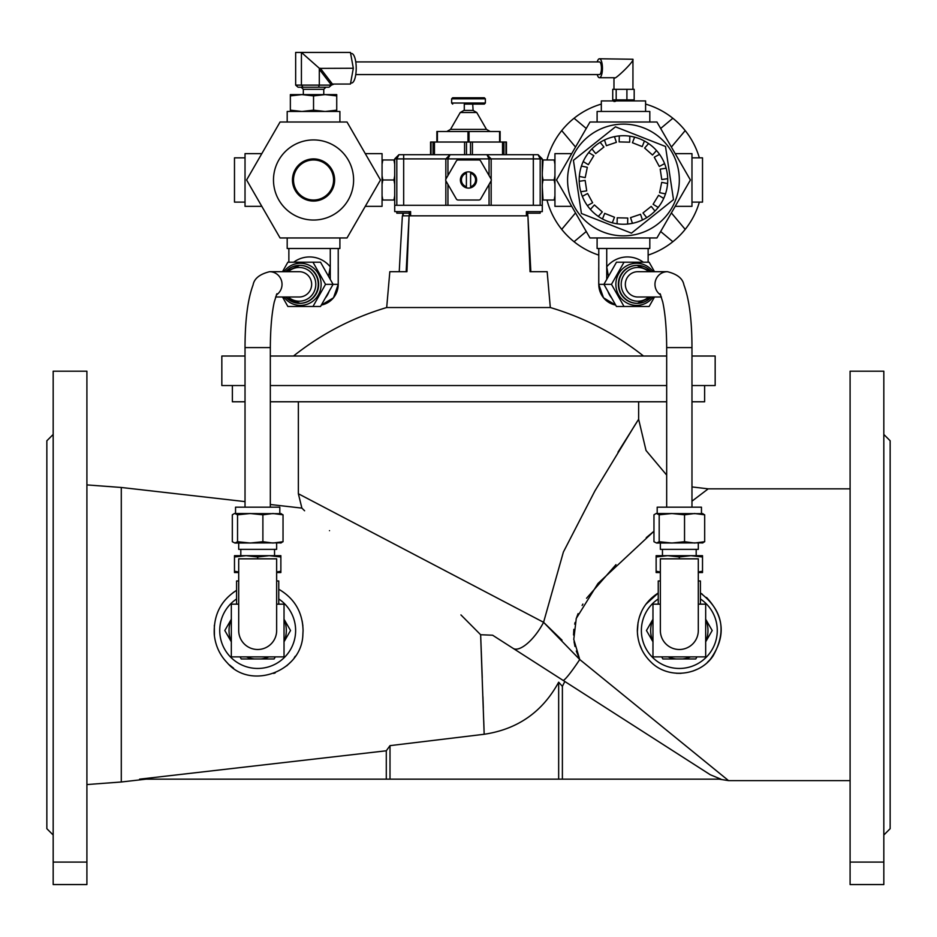 <?xml version="1.0" encoding="UTF-8"?>
<svg xmlns="http://www.w3.org/2000/svg" width="937" height="937" viewBox="0 0 937 937"><rect width="100%" height="100%" fill="white"/><g stroke="black" fill="none" stroke-linecap="round" stroke-linejoin="round"><path stroke-width="1.41" d="M86.907 862.099L86.907 371.204L53.175 371.204L53.175 884.563L86.907 884.563L86.907 862.099L53.175 862.099M233.196 592.559L236.592 590.333C220.792 600.441 213.355 615.234 214.28 634.736C215.475 645.78 219.832 655.174 227.34 662.916C250.776 690.393 301.831 671.642 302.862 634.736L303.073 630.519C302.604 612.189 294.499 598.427 278.757 589.232M460.934 614.906L480.634 634.736L492.616 635.216L564.812 681.492L562.387 686.352L562.387 779.151L720.881 779.151L710.328 774.77L513.183 648.392A30.991 11.853 -57.3 0 0 543.577 622.309L579.745 659.519L728.541 780.626L579.745 659.519A30.991 2.87 122.7 0 1 563.02 680.344M304.607 510.782L301.89 508.112L270.325 504.504M329.508 530.658C292.672 501.541 292.672 501.541 329.508 530.658M480.669 635.473L481.231 650.114M481.267 651.004L482.239 677.545M482.918 696.659L483.305 707.962M483.726 720.612L484.019 729.396M562.387 686.352L558.663 682.195C542.476 711.933 517.646 729.291 484.171 734.268L390.003 745.641L386.29 750.783L139.613 779.151C148.116 779.151 148.116 779.151 139.613 779.151L562.387 779.151M484.171 734.268L480.634 634.736M226.578 662.119L223.978 659.098M220.956 654.74L220.09 653.276M214.421 635.965L214.339 625.237M302.147 620.915L302.874 625.834M295.284 656.216L294.312 657.622M290.681 662.061L286.687 665.867M275.267 672.848L273.733 673.445M233.559 668.198L229.448 664.93M558.663 682.195L558.663 779.151M390.003 745.641L390.003 779.151M386.29 750.783L386.29 779.151M706.521 597.443C724.769 616.979 725.988 637.664 710.176 659.519L707.388 662.342M697.304 669.241L692.9 671.079M680.988 673.363L676.42 673.293M650.231 661.346L647.936 658.91M645.043 655.15L643.965 653.511M642.079 650.173L639.549 644.047M637.769 636.364L637.488 633.822M637.383 631.843L638.038 622.543M639.315 617.26L641.646 611.299M645.827 604.318L658.242 592.992C644.738 601.718 637.769 614.227 637.347 630.519C637.605 642.852 642.079 653.312 650.793 661.897C667.776 679.395 699.822 676.151 713.151 655.806C726.936 630.999 722.685 610.057 700.407 592.992L702.258 594.163M646.249 537.651L653.967 531.244L597.958 583.505L576.278 618.408L573.772 639.385L579.745 659.519L576.278 651.051M574.978 646.483L574.065 641.751M573.549 634.993L573.854 629.359M574.709 624.147L575.119 622.402M576.114 618.935L578.082 613.63M582.111 605.454L582.908 604.06M586.562 598.251L615.972 564.648M691.974 501.178L708.208 488.845L691.974 501.178M562.024 640.182L543.577 622.309L563.383 552.057L594.854 491.023L634.689 425.468L638.636 419.272L646.038 450.498L666.675 475.082M638.566 419.389L617.975 452.196M543.577 622.309L298.364 493.752L543.577 622.309M704.624 385.54L704.624 401.774L691.974 401.774M666.675 401.774L270.325 401.774M245.025 401.774L232.376 401.774L232.376 385.54M53.175 434.452L46.85 440.777L46.85 828.695L53.175 835.019M850.093 371.204L850.093 884.563L883.825 884.563L883.825 371.204L850.093 371.204M850.093 862.099L883.825 862.099M883.825 434.452L890.15 440.777L890.15 828.695L883.825 835.019M236.592 598.966A37.948 37.948 0 0 0 239.79 663.982A37.948 37.948 0 0 0 295.623 630.519A37.948 37.948 0 0 0 278.757 598.966M700.407 598.966A37.948 37.948 0 0 1 697.21 663.982A37.948 37.948 0 0 1 641.376 630.519A37.948 37.948 0 0 1 658.242 598.966M245.025 356.025L221.835 356.025L221.835 385.54L245.025 385.54M270.325 385.54L666.675 385.54M691.974 385.54L715.165 385.54L715.165 356.025L691.974 356.025M270.325 356.025L666.675 356.025M403.671 205.285L403.671 154.687L398.928 154.687L394.711 158.903L398.928 154.687L396.82 158.903L396.82 205.285L394.711 205.285L394.711 211.61L410.617 211.61L410.617 215.826L527.918 215.826L530.049 271.695L547.173 271.695L550.312 307.535L386.688 307.535C352.511 317.69 321.45 333.853 293.515 356.025M550.312 307.535C584.489 317.69 615.55 333.853 643.485 356.025M410.617 215.826L409.082 215.826L406.951 271.695L389.827 271.695L386.688 307.535M400.357 250.601L402.383 215.826L409.082 215.826L406.154 271.695M542.289 200.014L543.038 200.014L542.289 187.177L542.289 211.61L526.383 211.61L526.383 215.826M540.18 211.61L540.18 213.191L527.754 213.191M542.289 205.285L489.055 205.285L489.055 184.437M447.945 184.437L447.945 205.285L396.82 205.285M447.945 205.285L489.055 205.285M394.711 205.285L394.711 184.296L393.962 179.986L382.811 179.986L382.062 184.296M403.671 154.687L486.947 154.687L491.164 158.903L491.164 179.236M491.164 180.736L491.164 205.285M445.836 205.285L445.836 180.736L445.836 205.285M393.962 179.986L394.711 175.676L394.711 158.903L445.836 158.903L445.836 179.236L445.836 158.903L450.053 154.687L447.945 158.903L447.945 175.535M409.246 213.191L396.82 213.191L396.82 211.61M540.18 205.285L540.18 158.903L538.072 154.687L533.329 154.687L538.072 154.687L542.289 158.903L538.072 154.687M502.525 142.037L502.525 154.687L470.515 154.687L470.515 142.037L506.448 142.037L506.448 154.687M486.947 154.687L533.329 154.687L533.329 158.903L491.164 158.903L486.947 154.687L489.055 158.903L445.836 158.903M533.329 205.285L533.329 158.903L542.289 158.903L542.289 172.795L543.038 159.958L554.938 159.958M394.711 159.958L394.711 164.268L393.962 159.958L394.711 159.958M430.551 142.037L430.551 154.687L430.551 142.037L470.515 142.037M436.876 131.496L436.876 142.037L436.876 131.496L500.124 131.496L500.124 142.037M450.51 129.388L486.49 129.388L476.757 112.522L460.243 112.522L450.51 129.388L446.855 131.496M468.5 110.414L463.897 110.414L473.103 110.414L472.716 104.089M468.5 104.089L464.283 104.089L464.283 110.414M485.366 103.035L485.366 98.818L451.634 98.818L451.634 103.035L485.366 103.035L484.312 104.089L464.283 104.089M451.634 98.818L452.688 97.764L484.312 97.764L485.366 98.818M394.711 200.014L393.962 200.014L394.711 195.704M393.962 159.958L382.811 159.958L382.062 164.268M382.062 175.676L382.811 179.986M365.278 206.339L382.062 206.339L382.062 153.633L365.278 153.633M287.19 237.963L287.19 248.504L339.897 248.504L339.897 237.963M261.81 206.339L245.025 206.339L245.025 153.633L261.81 153.633M287.19 122.009L287.19 111.468L339.897 111.468L339.897 122.009M394.711 175.676L394.711 184.296M382.062 195.704L382.811 200.014L382.062 200.014M382.062 159.958L382.811 159.958M393.962 200.014L382.811 200.014M542.289 159.958L543.038 159.958M542.289 187.177L542.289 172.795M542.289 175.676L543.038 179.986L542.289 184.296M543.038 179.986L554.189 179.986L554.938 175.676M543.038 200.014L554.189 200.014L554.938 195.704M554.938 184.296L554.189 179.986M571.722 206.339L554.938 206.339L554.938 153.633L571.722 153.633M649.809 122.009L649.809 111.468L597.103 111.468L597.103 122.009M675.19 206.339L691.974 206.339L691.974 153.633L675.19 153.633M649.809 237.963L649.809 248.504L597.103 248.504L597.103 237.963M554.938 164.268L554.189 159.958M554.938 200.014L554.189 200.014M458.158 159.958A2.108 2.108 0 0 0 456.331 161.012L445.977 178.932A2.108 2.108 0 0 0 445.977 181.04L456.331 198.96A2.108 2.108 0 0 0 458.158 200.014L478.842 200.014A2.108 2.108 0 0 0 480.669 198.96L491.023 181.04A2.108 2.108 0 0 0 491.023 178.932L480.669 161.012A2.108 2.108 0 0 0 478.842 159.958L458.158 159.958M470.608 172.15A8.117 8.117 0 0 1 470.608 187.822L470.608 186.732A7.063 7.063 0 0 0 470.608 173.24L470.608 172.15A8.117 8.117 0 0 0 466.392 172.15L466.392 173.24A7.063 7.063 0 0 0 466.392 186.732L466.392 187.822A8.117 8.117 0 0 0 470.608 187.822M466.392 187.822A8.117 8.117 0 0 1 466.392 172.15M466.392 173.24L466.392 186.732M470.608 186.732L470.608 173.24M656.931 122.009L589.982 122.009L556.508 179.986L589.982 237.963L656.931 237.963L690.405 179.986L656.931 122.009M623.456 124.117A55.869 55.869 0 0 0 567.658 182.762A55.869 55.869 0 0 0 629.008 235.574A55.869 55.869 0 0 0 678.704 171.67A55.869 55.869 0 0 0 623.456 124.117M581.42 213.495L631.456 233.149L673.492 199.64L665.493 146.477L615.457 126.823L573.421 160.332L581.42 213.495M579.207 181.309A44.273 44.273 0 0 0 665.493 193.877A44.273 44.273 0 0 0 588.705 152.555A44.273 44.273 0 0 0 579.207 181.309L585.145 180.419L586.714 190.843L580.776 191.734M587.37 205.625L592.641 202.755L587.604 193.49L582.322 196.372M598.31 216.424L602.292 211.926L594.386 204.945L590.404 209.443M612.294 222.83L614.485 217.232L604.681 213.378L602.479 218.977M627.614 224.06L627.767 218.052L617.225 217.794L617.073 223.802M642.442 219.984L640.533 214.28L630.531 217.642L632.452 223.334M654.975 211.083L651.227 206.374L642.981 212.945L646.729 217.642M663.712 198.421L658.582 195.283L653.077 204.278L658.207 207.417M667.589 183.547L661.698 182.352L659.601 192.682L665.493 193.877M666.137 168.238L660.198 169.129L661.768 179.553L667.706 178.662M659.543 154.347L654.272 157.217L659.308 166.481L664.591 163.6M648.603 143.548L644.621 148.046L652.527 155.027L656.509 150.529M634.618 137.142L632.428 142.74L642.232 146.594L644.433 140.995M619.298 135.912L619.146 141.92L629.687 142.178L629.84 136.17M604.47 139.988L606.38 145.692L616.382 142.33L614.461 136.638M591.938 148.889L595.686 153.598L603.932 147.027L600.184 142.33M583.201 161.551L588.331 164.689L593.835 155.694L588.705 152.555M579.324 176.425L585.215 177.62L587.312 167.29L581.42 166.095M290.353 111.468L290.353 110.168L301.948 111.468L313.544 110.168L325.139 111.468L336.734 110.168L336.734 111.468M290.353 110.168L290.353 94.602L301.948 94.602L290.353 95.902M313.544 110.168L313.544 95.902L301.948 94.602L325.139 94.602L313.544 95.902M336.734 110.168L336.734 95.902L325.139 94.602L336.734 94.602L336.734 95.902M295.659 85.115L295.659 52.437L301.421 52.437L301.421 85.115L331.429 85.115L329.039 87.223L298.048 87.223L295.659 85.115L301.421 85.115L303.038 87.223M331.429 85.115A2.108 1.195 142.5 0 1 332.424 84.061L334.076 84.061L331.429 85.115L319.306 69.303L319.306 85.115L318.533 87.223M319.458 68.389L353.319 68.249L350.438 52.437L301.421 52.437L319.458 68.389L319.306 69.303M334.076 84.061L350.438 84.061L353.319 68.249M350.625 53.491L351.551 53.491A14.758 4.662 90 0 1 356.212 68.249A14.758 4.662 90 0 1 351.551 83.006L350.625 83.006M355.755 74.573L599.446 74.573A6.325 1.991 -90 0 0 601.449 68.249A6.325 1.991 -90 0 0 599.446 61.924L355.755 61.924M597.22 61.924A9.487 2.998 90 0 1 599.446 58.762A9.487 2.998 90 0 1 602.444 68.249A9.487 2.998 90 0 1 599.446 77.736A9.487 2.998 90 0 1 597.22 74.573M599.446 77.736L614.449 77.736C613.618 81.132 634.618 61.221 632.943 59.254L599.446 58.762M626.912 89.331L612.728 89.331L612.728 99.872L634.185 99.872L634.185 89.331L626.912 89.331L626.912 99.872M616.183 89.331L616.183 99.872M615.468 101.337L613.969 101.501M601.32 104.089A79.059 79.059 0 0 0 546.974 159.958M699.353 157.849A79.059 79.059 0 0 0 645.593 104.089M648.135 255.098A79.059 79.059 0 0 0 699.353 202.123M546.974 200.014A79.059 79.059 0 0 0 598.778 255.098M685.193 229.366L671.384 212.922M660.655 231.498L672.836 241.723M574.076 241.723L586.257 231.498M575.529 212.922L561.72 229.366M561.72 130.606L575.529 147.05M586.257 128.474L574.076 118.249M672.836 118.249L660.655 128.474M671.384 147.05L685.193 130.606M598.778 270.535L598.778 248.504M606.731 279.39L606.731 248.504M648.135 262.208L648.135 248.504M643.297 262.208A27.407 26.915 -90 0 0 606.731 266.834L608.441 276.38M654.506 296.994L649.13 306.481L616.476 306.481L603.92 284.344L616.476 262.208L649.13 262.208L654.506 271.695M624.03 306.481L611.474 284.344L624.03 262.208M598.778 260.943L598.778 284.344L611.474 284.344M660.702 295.003A12.649 12.427 -90 0 1 667.402 271.695L637.769 271.695A12.649 12.427 90 0 0 625.342 284.344A12.649 12.427 90 0 0 637.769 296.994L661.417 296.994M660.116 293.738L662.752 302.054C665.27 313.708 666.57 328.875 666.675 347.592L691.974 347.592L691.974 507.186M691.974 202.123L702.516 202.123L702.516 157.849L691.974 157.849M645.593 111.468L645.593 100.927L601.32 100.927L601.32 111.468M282.494 271.695L287.87 262.208L320.524 262.208L333.08 284.344L338.257 284.344L333.478 297.814L321.332 305.064A21.082 20.708 -90 0 0 338.222 284.344L338.222 248.504M288.865 262.208L288.865 248.504M328.559 276.38L330.269 266.834L330.269 248.504M338.222 260.943L338.222 270.535M312.97 262.208L325.526 284.344L333.08 284.344L320.524 306.481L287.87 306.481L282.494 296.994M325.526 284.344L312.97 306.481M275.583 296.994L299.231 296.994A12.649 12.427 -90 0 0 311.658 284.344A12.649 12.427 -90 0 0 299.231 271.695L269.598 271.695A12.649 12.427 90 0 1 276.298 295.003M280.069 122.009L246.595 179.986L280.069 237.963L347.018 237.963L380.492 179.986L347.018 122.009L280.069 122.009M313.544 220.043A40.057 40.057 0 0 1 278.851 159.958A40.057 40.057 0 0 1 348.236 159.958A40.057 40.057 0 0 1 313.544 220.043M313.544 201.068A21.082 21.082 0 0 1 295.284 169.445A21.082 21.082 0 0 1 331.803 169.445A21.082 21.082 0 0 1 313.544 201.068M313.544 200.014A20.028 20.028 0 0 0 330.89 169.972A20.028 20.028 0 0 0 296.197 169.972A20.028 20.028 0 0 0 313.544 200.014M245.025 157.849L234.484 157.849L234.484 202.123L245.025 202.123M279.812 513.511L279.812 507.186L235.538 507.186L235.538 513.511M240.024 656.872L241.242 658.98L260.943 658.98A28.649 28.649 0 0 0 268.907 656.872M231.392 619.111L224.81 630.519L231.392 641.927M231.322 619.287A28.649 28.649 0 0 0 231.322 641.751M246.443 656.872A28.649 28.649 0 0 0 254.407 658.98M284.028 641.751A28.649 28.649 0 0 0 284.028 619.287M283.958 641.927L290.54 630.519L283.958 619.111M260.943 658.98L274.108 658.98L275.326 656.872M284.028 629.781L284.028 631.257M231.322 631.257L231.322 629.781M238.701 604.166L231.322 604.166L231.322 656.872L284.028 656.872L284.028 604.166L276.649 604.166M276.649 580.975L278.757 580.975L278.757 604.166M236.592 604.166L236.592 580.975L238.701 580.975M238.701 630.519A18.974 18.974 0 0 0 257.675 649.493A18.974 18.974 0 0 0 276.649 630.519L276.649 558.839L238.701 558.839L238.701 630.519M280.421 543.027L283.033 541.727L272.96 543.027L262.887 541.727L250.214 543.027L237.541 541.727L234.929 543.027L232.317 541.727L232.317 514.811L234.484 513.511L281.323 513.675M234.929 513.511L237.541 514.811L250.214 513.511L262.887 514.811L272.96 513.511L283.033 514.811L280.421 513.511M283.033 541.727L283.033 514.811M262.887 541.727L262.887 514.811M281.323 542.863L234.929 543.027M237.541 541.727L237.541 514.811M238.701 543.027L238.701 549.351L276.649 549.351L276.649 543.027M274.541 555.676L274.541 549.351M246.08 555.676L234.484 555.676L234.484 556.976L246.08 555.676L269.27 555.676L257.675 556.976L246.08 555.676M280.866 555.676L269.27 555.676L280.866 556.976L280.866 555.676M257.675 558.839L257.675 556.976M238.701 572.542L234.484 572.542L234.484 556.976M234.484 571.242L238.701 571.992M276.649 571.992L280.866 571.242L280.866 556.976M280.866 571.242L280.866 572.542L276.649 572.542M701.462 513.511L701.462 507.186L657.188 507.186L657.188 513.511M661.674 656.872L662.892 658.98L682.593 658.98A28.649 28.649 0 0 0 690.557 656.872M653.042 619.111L646.46 630.519L653.042 641.927M652.972 619.287A28.649 28.649 0 0 0 652.972 641.751M668.093 656.872A28.649 28.649 0 0 0 676.057 658.98M705.678 641.751A28.649 28.649 0 0 0 705.678 619.287M705.608 641.927L712.19 630.519L705.608 619.111M682.593 658.98L695.758 658.98L696.976 656.872M705.678 629.781L705.678 631.257M652.972 631.257L652.972 629.781M660.351 604.166L652.972 604.166L652.972 656.872L705.678 656.872L705.678 604.166L698.299 604.166M698.299 580.975L700.407 580.975L700.407 604.166M658.242 604.166L658.242 580.975L660.351 580.975M660.351 630.519A18.974 18.974 0 0 0 679.325 649.493A18.974 18.974 0 0 0 698.299 630.519L698.299 558.839L660.351 558.839L660.351 630.519M702.071 543.027L704.683 541.727L694.61 543.027L684.537 541.727L671.864 543.027L659.191 541.727L656.579 543.027L653.967 541.727L653.967 514.811L656.134 513.511L702.973 513.675M656.579 513.511L659.191 514.811L671.864 513.511L684.537 514.811L694.61 513.511L704.683 514.811L702.071 513.511M704.683 541.727L704.683 514.811M684.537 541.727L684.537 514.811M702.973 542.863L656.579 543.027M659.191 541.727L659.191 514.811M698.299 543.027L698.299 549.351L660.351 549.351L660.351 543.027M696.191 555.676L696.191 549.351M667.73 555.676L656.134 555.676L656.134 556.976L667.73 555.676L690.92 555.676L679.325 556.976L667.73 555.676M702.516 555.676L690.92 555.676L702.516 556.976L702.516 555.676M679.325 558.839L679.325 556.976M660.351 572.542L656.134 572.542L656.134 556.976M656.134 571.242L660.351 571.992M698.299 571.992L702.516 571.242L702.516 556.976M702.516 571.242L702.516 572.542L698.299 572.542M86.907 484.909L121.283 487.474L121.283 781.997L86.907 784.562M489.055 175.535L489.055 158.903L491.164 158.903M403.203 213.191L403.203 215.826M505.98 154.687L505.98 142.037M503.965 142.037L503.965 154.687M466.485 142.037L466.485 154.687M433.035 154.687L433.035 142.037M431.02 142.037L431.02 154.687M464.576 154.687L464.576 142.037M434.475 142.037L434.475 154.687M472.424 142.037L472.424 154.687M469.027 131.496L469.027 142.037M499.597 142.037L499.597 131.496M467.973 142.037L467.973 131.496M437.403 131.496L437.403 142.037M323.769 94.602L323.769 89.331L303.319 89.331L301.21 87.223M320.302 68.249L332.424 84.061M598.778 284.344A21.082 20.708 90 0 0 615.668 305.064L603.522 297.814L598.743 284.344L598.743 267.595M611.674 298.013A21.082 20.708 -90 0 1 607.926 291.407M653.136 296.994A21.082 20.708 -90 0 1 622.648 299.945A21.082 20.708 -90 0 1 622.648 268.743A21.082 20.708 -90 0 1 653.136 271.695M636.973 265.37A18.974 18.635 90 0 0 618.338 284.344A18.974 18.635 90 0 0 636.973 303.319L637.371 303.319A18.974 18.635 -90 0 1 618.736 284.344A18.974 18.635 -90 0 1 651.262 271.695L636.973 265.37M651.262 296.994A18.974 18.635 -90 0 1 637.371 303.319L651.285 296.994M648.72 271.695A16.866 16.561 90 0 0 625.811 272.667A16.866 16.561 90 0 0 625.811 296.022A16.866 16.561 90 0 0 648.72 296.994M329.074 291.407A21.082 20.708 90 0 1 325.326 298.013M293.703 262.208A27.407 26.915 90 0 1 330.269 266.834L330.269 279.39M338.257 267.595L338.222 284.344M283.864 271.695A21.082 20.708 90 0 1 321.133 284.344A21.082 20.708 90 0 1 283.864 296.994M318.662 284.344A18.974 18.635 -90 0 0 300.027 265.37L299.629 265.37A18.974 18.635 90 0 1 318.264 284.344A18.974 18.635 90 0 1 285.738 296.994L286.827 298.165L300.027 303.319A18.974 18.635 -90 0 0 318.662 284.344M285.738 271.695A18.974 18.635 90 0 1 299.629 265.37L285.715 271.695M288.28 296.994A16.866 16.561 -90 0 0 315.792 284.344A16.866 16.561 -90 0 0 288.28 271.695M269.598 271.695C259.713 274.166 254.208 278.57 253.084 284.93C247.743 299.278 245.061 320.173 245.025 347.592L270.325 347.592C270.43 328.875 271.73 313.708 274.248 302.054L276.883 293.75M245.025 501.611L121.283 487.474M146.195 779.151L121.283 781.997M850.093 780.626L728.541 780.626L719.089 779.151M691.974 486.924L708.208 488.845L850.093 488.845M638.636 419.272L638.636 401.774M301.89 508.112L298.364 493.752L298.364 401.774M527.918 215.826L530.846 271.695M400.415 249.371L399.244 271.695M409.246 211.61L409.246 215.826M402.793 213.191L402.793 215.826M527.754 211.61L527.754 215.826M486.49 129.388L490.145 131.496M476.757 112.522L473.103 110.414M460.243 112.522L463.897 110.414M451.634 103.035L452.688 104.089M303.319 94.602L303.319 89.331M323.769 89.331L325.877 87.223M613.969 77.736L613.969 89.331M632.943 59.242L632.943 89.331M616.077 99.872L616.077 100.927M630.835 99.872L630.835 100.927M691.974 347.592C691.939 320.173 689.257 299.278 683.916 284.93C682.792 278.57 677.287 274.166 667.402 271.695M666.675 347.592L666.675 507.186M245.025 347.592L245.025 507.186M270.325 347.592L270.325 507.186M240.809 555.676L240.809 549.351M662.459 555.676L662.459 549.351"/></g></svg>
